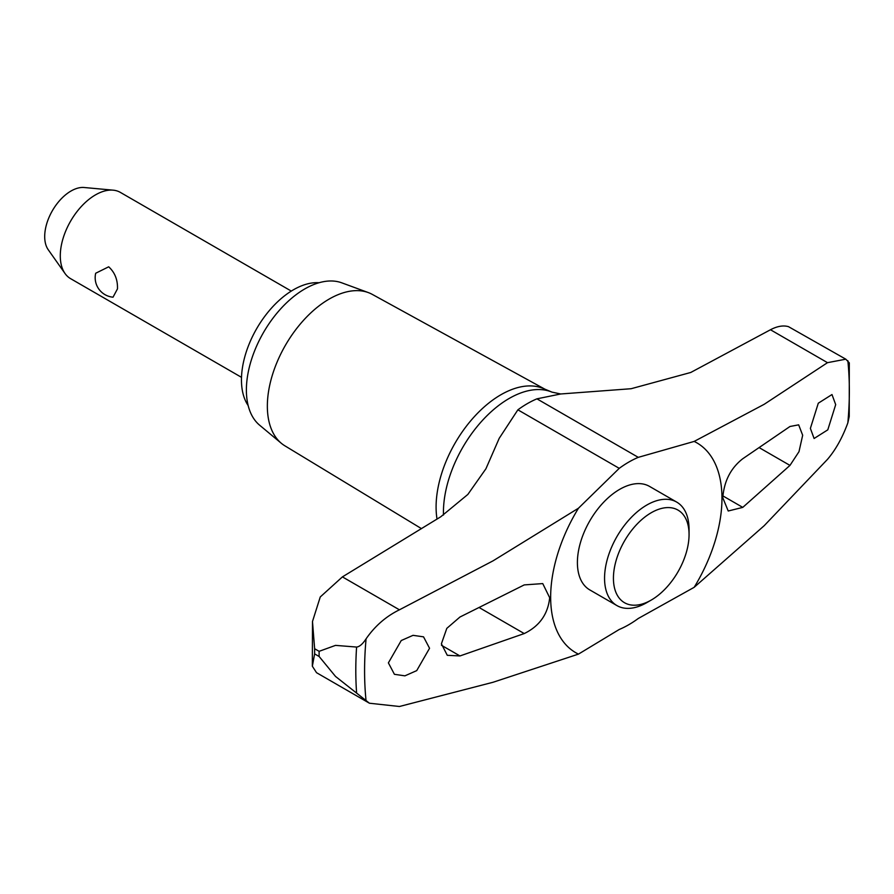 <?xml version="1.0" encoding="UTF-8"?>
<svg xmlns="http://www.w3.org/2000/svg" width="894" height="894" viewBox="0 0 894 894"><rect width="100%" height="100%" fill="white"/><g stroke="black" fill="none" stroke-linecap="round" stroke-linejoin="round"><path stroke-width="1.34" d="M690.704 372.485L631.108 388.722L560.706 393.975L551.989 392.131L543.228 388.465A91.669 52.925 120 0 0 473.898 417.152A91.669 52.925 120 0 0 436.093 507.032A91.669 52.925 120 0 0 437.021 519.101M651.245 600.064L646.809 602.623A59.753 34.497 -60 0 1 616.927 605.584L589.783 589.906A59.753 34.497 -60 0 1 577.401 562.549A59.753 34.497 -60 0 1 619.654 489.364A59.753 34.497 -60 0 1 649.525 486.403L676.68 502.082A59.753 34.497 -60 0 1 689.062 529.438L689.062 534.556A53.484 30.877 120 0 0 651.245 512.731A53.484 30.877 120 0 0 613.429 578.228A53.484 30.877 120 0 0 651.245 600.064A53.484 30.877 120 0 0 689.062 534.556M560.706 393.975L536.925 398.836A99.592 57.495 120 0 0 527.404 403.585A99.592 57.495 120 0 0 517.883 409.821L499.221 438.306L485.923 468.769L467.853 494.438L440.742 516.799L342.413 576.887L320.253 596.969L312.487 621.498L314.632 648.731L319.124 651.324L335.529 645.379L356.594 647.055C359.511 646.775 362.673 644.026 366.082 638.819C374.977 626.001 386.085 616.335 399.428 609.809L492.974 560.884L578.463 508.217L619.24 468.344A99.592 57.495 -60 0 1 628.761 462.097A99.592 57.495 -60 0 1 638.282 457.348L694.157 441.424L764.169 404.311L827.498 362.673L845.813 359.187L849.3 362.852L849.233 416.436L847.847 422.84C842.439 437.658 835.644 449.827 827.498 459.348L764.169 525.717L694.157 587.324A121.148 69.944 120 0 0 694.157 441.424M694.157 587.324L638.282 618.48A99.592 57.495 -60 0 1 628.761 624.727A99.592 57.495 -60 0 1 619.24 629.477L578.463 654.117L492.974 682.29L399.428 706.495L369.423 703.22L335.529 676.445L319.124 656.487L314.632 653.894L312.352 666.231L316.532 672.69L369.423 703.22M319.124 651.324A354.292 204.547 120 0 0 319.113 653.916A354.292 204.547 120 0 0 319.124 656.487M314.632 648.731A354.292 204.547 120 0 0 314.621 651.313A354.292 204.547 120 0 0 314.632 653.894M544.748 389.102L372.351 294.428A87.433 50.477 120 0 0 368.339 292.595A87.433 50.477 120 0 0 302.708 321.225A87.433 50.477 120 0 0 267.351 406.144A87.433 50.477 120 0 0 281.331 443.29A87.433 50.477 120 0 0 284.929 445.849L421.51 528.656M368.339 292.595L341.765 282.828A82.583 47.684 120 0 0 279.777 309.86A82.583 47.684 120 0 0 246.386 390.075A82.583 47.684 120 0 0 259.595 425.164L281.331 443.29M459.952 655.95L447.279 655.302L441.401 643.825L446.799 628.37L459.952 617.028L524.23 584.911L542.747 583.592L549.676 597.695C547.977 614.167 539.495 626.124 524.23 633.567L459.952 655.95L441.457 645.278M789.972 426.494L798.655 424.84L802.678 435.244L798.99 451.671L789.972 465.405L742.769 507.39L728.23 510.999L722.777 497.746C724.118 481.073 730.778 468.065 742.769 458.734L789.972 426.494M429.556 648.273L416.716 670.623L404.915 675.842L394.422 674.311L388.387 662.879L401.238 640.54L413.05 635.332L423.532 636.841L429.556 648.273M810.377 428.405L818.289 403.205L831.99 394.545L835.689 404.636L827.799 429.835L814.099 438.496L810.377 428.405M616.927 605.584A59.753 34.497 -60 0 1 604.556 578.228A59.753 34.497 -60 0 1 630.639 518.095A59.753 34.497 -60 0 1 676.68 502.082M248.152 405.541A73.61 42.499 -60 0 1 241.458 379.916A73.61 42.499 -60 0 1 319.057 282.739M291.299 291.086L120.388 192.411A49.796 28.753 120 0 0 113.147 190.165A49.796 28.753 120 0 0 77.912 210.459A49.796 28.753 120 0 0 60.289 255.863A49.796 28.753 120 0 0 65.027 273.508A49.796 28.753 120 0 0 70.604 278.66L241.503 377.335M117.472 288.874L113.024 297.188A19.601 19.601 0 0 1 95.68 273.251L108.688 266.803C114.857 272.447 117.784 279.8 117.472 288.874M65.027 273.508L48.242 249.739A37.179 21.467 -60 0 1 44.7 236.564A37.179 21.467 -60 0 1 57.864 202.67A37.179 21.467 -60 0 1 84.17 187.505L113.147 190.165M845.813 359.187L788.463 326.645C783.211 325.17 777.21 326.198 770.472 329.752L690.704 372.496M578.463 508.217A121.148 69.944 120 0 0 578.463 654.117M551.989 392.131A92.887 53.629 120 0 0 509.122 398.489A92.887 53.629 120 0 0 443.435 512.262A92.887 53.629 120 0 0 443.48 515.067M356.594 647.055A348.515 201.217 120 0 0 355.801 670.388A348.515 201.217 120 0 0 356.594 692.783M479.441 607.708L524.23 633.567M722.833 495.868L742.769 507.39M759.509 447.827L789.972 465.405M770.472 329.752L827.498 362.673M342.413 576.887L399.428 609.809M517.883 409.821L619.24 468.344M536.925 398.836L638.282 457.348M366.082 638.819A342.782 197.909 120 0 0 366.082 700.985M847.847 422.84A342.782 197.909 120 0 0 847.847 360.673M312.341 666.231L312.487 621.498"/></g></svg>
